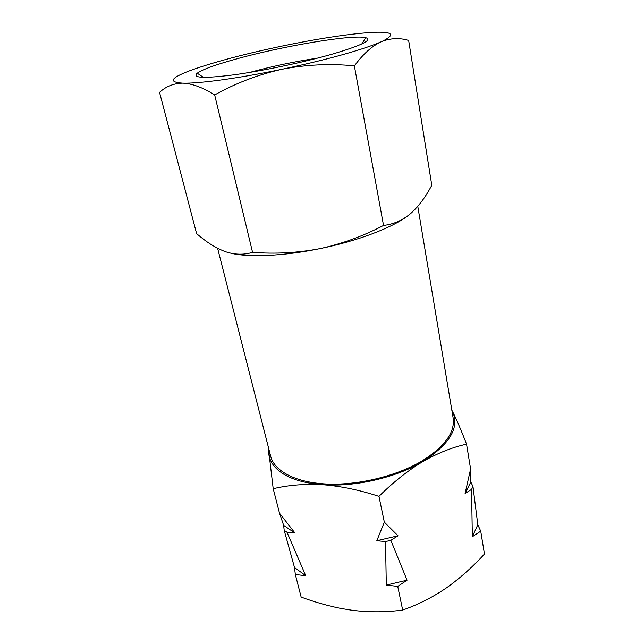 <?xml version="1.0" encoding="UTF-8"?>
<svg xmlns="http://www.w3.org/2000/svg" width="644" height="644" viewBox="0 0 644 644"><rect width="100%" height="100%" fill="white"/><g stroke="black" fill="none" stroke-linecap="round" stroke-linejoin="round"><path stroke-width="0.97" d="M217.608 248.278L270.713 456.387C274.4 471.166 295.628 482.606 326.886 484.03C358.096 485.439 396.269 476.19 421.635 461.185C444.674 446.775 455.179 432.366 453.135 417.948L417.779 206.33M268.765 448.755L268.717 453.4C269.466 461.547 274.521 468.51 283.891 474.298C293.519 480.013 306.496 483.491 322.837 484.715C354.949 487.154 396.173 477.598 422.665 461.676C449.947 444.151 459.872 427.358 452.442 411.299L451.83 410.18M268.194 446.517L273.201 488.716C288.303 485.085 304.845 483.749 322.837 484.715C340.966 486.156 359.674 490.044 378.954 496.363C393.13 482.292 407.7 470.732 422.665 461.676C437.695 453.11 452.321 447.266 466.554 444.151C461.329 430.554 456.628 419.606 452.442 411.299M354.353 65.841C330.171 63.474 306.069 64.609 282.056 69.254C239.133 78.254 198.988 83.696 182.88 83.157L182.606 83.148C167.432 82.11 170.813 77.602 192.757 69.633C215.571 61.671 245.123 53.863 281.412 46.215C317.725 38.688 347.47 34.108 370.638 32.474C392.067 31.258 396.229 34.068 383.132 40.894L381.224 41.771C373.109 45.531 365.245 52.164 357.637 61.663L354.353 65.841L383.534 225.432C393.387 224.321 402.395 220.393 410.542 213.639C418.045 206.909 424.686 198.247 430.49 187.654L431.794 185.295L408.65 40.443C400.359 37.875 391.89 38.044 383.236 40.942L381.224 41.771C373.673 45.12 362.339 48.984 347.229 53.363C328.038 58.87 306.319 64.167 282.056 69.254C258.196 74.599 235.736 83.157 214.669 94.942C202.892 87.544 192.298 83.615 182.88 83.157L182.606 83.157C173.502 83.398 165.814 86.481 159.543 92.406L196.629 233.7L201 237.266C209.163 243.851 217.294 248.656 225.384 251.667C234.819 254.799 243.875 255.016 252.553 252.319L214.669 94.942M237.773 58.58C284.044 45.829 352.912 34.237 365.736 37.682C372.908 39.896 361.839 45.354 332.554 54.056C304.226 62.178 262.8 70.888 233.748 74.849C203.971 78.584 191.799 78.037 197.225 73.191C202.876 69.286 216.392 64.408 237.773 58.58M317.371 58.161C294.55 61.574 272.001 66.324 249.735 72.418M407.692 215.917C392.212 227.743 357.404 241.025 320.02 248.608C284.068 256.054 248.978 257.592 230.729 253.189M383.534 225.432C363.305 236.058 342.133 243.778 320.02 248.608C297.786 252.875 275.294 254.114 252.553 252.319M295.33 574.512L294.509 567.533L284.189 530.334L286.999 532.258L305.747 575.728L295.33 574.512L301.151 597.093C314.28 601.971 327.53 605.754 340.909 608.451L352.212 610.287C369.382 612.372 386.199 612.291 402.669 610.053L397.734 586.418L386.303 585.09L385.523 541.58L390.852 540.332L398.032 535.8L384.331 522.139L378.954 496.363M384.331 522.139L376.812 540.751L385.523 541.58M273.201 488.716L279.528 513.236L294.944 533.007L286.999 532.258M279.528 513.236L283.658 525.375L284.189 530.334M466.554 444.151L470.603 469.009L470.812 481.97L472.978 486.51L477.808 524.715L480.73 531.155L484.457 554.065C473.702 565.81 462.167 576.275 449.858 585.46L446.034 588.173C432.164 597.56 417.706 604.845 402.669 610.053M480.73 531.155L472.334 536.742L471.561 489.392L472.978 486.51M470.603 469.009L465.097 493.473L471.561 489.392M390.852 540.332L407.056 580.212L397.734 586.418M386.303 585.09L407.056 580.212M305.747 575.728L294.509 567.533M283.658 525.375L294.944 533.007M376.812 540.751L398.032 535.8M477.808 524.715L472.334 536.742M465.097 493.473L470.812 481.97M361.775 43.985L365.736 37.682M203.391 77.361L197.225 73.191"/></g></svg>
